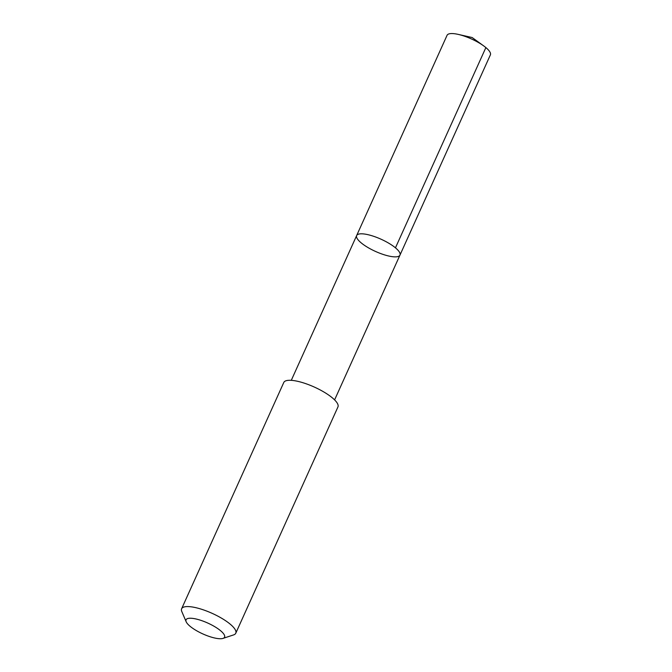 <?xml version="1.0" encoding="UTF-8"?>
<svg xmlns="http://www.w3.org/2000/svg" width="672" height="672" viewBox="0 0 672 672"><rect width="100%" height="100%" fill="white"/><g stroke="black" fill="none" stroke-linecap="round" stroke-linejoin="round"><path stroke-width="1.01" d="M357.143 238.476A23.764 6.712 24.3 0 1 356.647 235.561A23.764 6.712 24.3 0 1 381.066 239.224A23.764 6.712 24.3 0 1 399.966 255.116A23.764 6.712 24.3 0 1 379.63 253.168A23.764 6.712 24.3 0 1 357.143 238.476M490.384 54.869A23.772 6.712 -155.7 0 0 489.888 51.954A23.772 6.712 -155.7 0 0 483.697 45.898A23.772 6.712 -155.7 0 0 458.212 34.39A23.772 6.712 -155.7 0 0 447.056 35.314L356.647 235.561A23.764 6.712 24.3 0 1 381.066 239.224A23.764 6.712 24.3 0 1 399.966 255.116L490.384 54.869M222.995 638.4L233.554 634.922A29.711 8.392 -155.7 0 0 235.771 633.217L337.949 406.93A29.711 8.392 -155.7 0 0 337.327 403.276A29.711 8.392 -155.7 0 0 309.212 384.913A29.711 8.392 -155.7 0 0 283.786 382.477L181.616 608.765A29.711 8.392 -155.7 0 0 181.801 611.554L186.178 621.776A21.134 5.964 -155.7 0 0 202.852 633.923A21.134 5.964 -155.7 0 0 222.995 638.4A21.134 5.964 -155.7 0 0 224.129 634.586A21.134 5.964 -155.7 0 0 201.264 620.483A21.134 5.964 -155.7 0 0 186.178 621.776M235.771 633.217A29.711 8.392 -155.7 0 0 235.158 629.563A29.711 8.392 -155.7 0 0 207.043 611.201A29.711 8.392 -155.7 0 0 181.616 608.765M395.455 247.834L485.873 47.586M483.697 45.898L472.139 37.531L458.212 34.39M334.597 399.89L399.966 255.116M291.287 380.335L356.647 235.561"/></g></svg>
